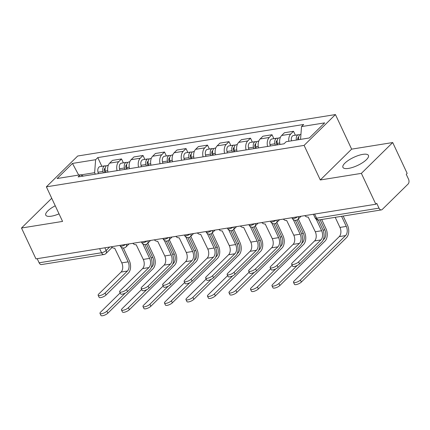 <?xml version="1.0" encoding="UTF-8"?>
<svg xmlns="http://www.w3.org/2000/svg" width="430" height="430" viewBox="0 0 430 430"><rect width="100%" height="100%" fill="white"/><g stroke="black" fill="none" stroke-linecap="round" stroke-linejoin="round"><path stroke-width="0.64" d="M55.255 205.793A14.088 4.477 -25.1 0 0 45.773 215.145A14.088 4.477 -25.1 0 0 51.401 216.182A14.088 4.477 -25.1 0 0 59.028 213.85M348.553 168.399A14.088 4.477 -25.1 0 0 362.603 162.658A14.088 4.477 -25.1 0 0 368.435 155.413A14.088 4.477 -25.1 0 0 362.802 154.375A14.088 4.477 -25.1 0 0 348.757 160.116A14.088 4.477 -25.1 0 0 342.92 167.361A14.088 4.477 -25.1 0 0 348.553 168.399M361.372 173.365L392.708 142.54L351.632 149.145L335.438 114.563L77.706 156.009L46.37 186.835L304.101 145.388L320.302 179.971L361.372 173.365L375.831 204.223L35.953 258.881L21.5 228.018L62.57 221.418L46.37 186.835M392.708 142.54L407.162 173.398L406.248 174.295L408.5 179.106A3.612 2.29 80.9 0 1 408.124 184.002L382.275 209.437A3.612 2.29 80.9 0 1 381.394 209.904L318.963 219.945A3.612 2.29 -99.1 0 1 316.561 218.177L378.997 208.136A3.612 2.29 80.9 0 0 381.394 209.904M99.631 248.642L101.555 252.749A3.612 2.29 -99.1 0 0 103.958 254.517L41.522 264.558A3.612 2.29 -99.1 0 1 39.119 262.789L101.555 252.749A3.612 1.15 -25.1 0 0 106.14 250.507L109.677 247.024M37.195 258.683L39.119 262.789M51.729 198.273L21.5 228.018M378.997 208.136L376.744 203.325L375.831 204.223M288.783 141.276A8.31 5.273 -99.1 0 1 290.739 134.026L293.529 131.284L284.429 132.746L281.645 135.488A8.31 5.273 80.9 0 0 279.984 144.458M295.362 135.208L293.529 131.284M267.578 146.453A8.31 5.273 -99.1 0 1 269.239 137.482L272.023 134.74L262.929 136.202L260.145 138.944A8.31 5.273 80.9 0 0 258.484 147.915M273.862 138.664L272.023 134.74M246.078 149.909A8.31 5.273 -99.1 0 1 247.739 140.938L250.523 138.197L241.429 139.659L238.645 142.4A8.31 5.273 80.9 0 0 236.984 151.371M252.362 142.12L250.523 138.197M224.578 153.365A8.31 5.273 -99.1 0 1 226.239 144.394L229.023 141.653L219.929 143.12L217.145 145.861A8.31 5.273 80.9 0 0 215.478 154.827M230.862 145.576L229.023 141.653M203.078 156.826A8.31 5.273 -99.1 0 1 204.739 147.855L207.523 145.114L198.429 146.576L195.639 149.317A8.31 5.273 80.9 0 0 193.978 158.288M209.362 149.038L207.523 145.114M181.578 160.282A8.31 5.273 -99.1 0 1 183.239 151.312L186.023 148.57L176.929 150.032L174.139 152.774A8.31 5.273 80.9 0 0 172.478 161.744M187.862 152.494L186.023 148.57M160.073 163.739A8.31 5.273 -99.1 0 1 161.739 154.768L164.523 152.026L155.429 153.488L152.639 156.23A8.31 5.273 80.9 0 0 150.978 165.201M166.362 155.95L164.523 152.026M138.573 167.195A8.31 5.273 -99.1 0 1 140.234 158.224L143.023 155.483L133.923 156.95L131.139 159.691A8.31 5.273 80.9 0 0 129.478 168.657M144.862 159.406L143.023 155.483M117.073 170.656A8.31 5.273 -99.1 0 1 118.734 161.685L121.523 158.944L112.423 160.406L109.639 163.147A8.31 5.273 80.9 0 0 107.978 172.118M123.362 162.868L121.523 158.944M300.554 139.385L301.532 126.592L324.688 122.872L309.342 137.971L286.187 141.69L284.036 143.803L78.131 176.918L80.276 174.806L57.12 178.525L72.466 163.427L95.621 159.707L94.632 172.688L80.62 174.94M301.532 126.592L303.677 124.48L97.771 157.595L95.621 159.707M335.438 114.563L304.101 145.388M351.632 149.145L320.302 179.971M95.315 174.15L94.632 172.688M101.856 166.324L97.771 157.595M83.442 176.064L80.276 174.806M78.685 175.058L72.466 163.427M318.334 219.988L322.817 229.566A9.121 5.789 -99.1 0 1 321.877 241.934L299.538 263.907A4.155 1.322 154.9 0 1 295.544 266.165A4.155 1.322 154.9 0 1 292.61 266.181L291.664 264.165A4.155 1.322 -25.1 0 0 294.598 264.149A4.155 1.322 -25.1 0 0 298.597 261.892L320.93 239.918A6.772 4.295 80.9 0 0 321.629 230.733L316.281 219.311M320.93 239.918L314.588 240.94L292.255 262.913A4.155 1.322 -25.1 0 0 291.664 264.165M304.827 215.645A3.612 2.548 -134.5 0 0 308.186 217.053L315.292 231.754A6.772 4.295 80.9 0 1 314.588 240.94M343.178 216.048L347.483 225.234A9.121 5.789 -99.1 0 1 346.537 237.607L301.365 282.048A4.155 1.322 154.9 0 1 297.372 284.305A4.155 1.322 154.9 0 1 294.432 284.321L293.491 282.306A4.155 1.322 -25.1 0 0 296.426 282.29A4.155 1.322 -25.1 0 0 300.419 280.032L345.591 235.586A6.772 4.295 80.9 0 0 346.295 226.406L341.565 216.306M335.223 217.327L339.953 227.422A6.772 4.295 80.9 0 1 339.254 236.607L294.082 281.053A4.155 1.322 -25.1 0 0 293.491 282.306M298.759 139.669A4.515 2.865 -99.1 0 1 300.785 134.332L300.941 134.31M297.899 139.809L297.872 139.718A2.166 1.376 -99.1 0 1 298.678 137.062M296.415 140.046A4.515 2.865 -99.1 0 1 298.442 134.714A4.515 2.865 -99.1 0 1 299.678 134.923M291.454 140.846A4.515 2.865 -99.1 0 1 293.48 135.509L298.442 134.714M295.378 220.343L301.317 233.022A9.121 5.789 -99.1 0 1 300.377 245.39L278.038 267.369A4.155 1.322 154.9 0 1 274.044 269.621A4.155 1.322 154.9 0 1 271.11 269.637L270.164 267.621A4.155 1.322 -25.1 0 0 273.098 267.605A4.155 1.322 -25.1 0 0 277.097 265.348L299.43 243.375A6.772 4.295 80.9 0 0 300.129 234.189L293.33 219.666M299.43 243.375L293.088 244.396L270.755 266.369A4.155 1.322 -25.1 0 0 270.164 267.621M283.327 219.101A3.612 2.548 -134.5 0 0 286.686 220.509L293.792 235.21A6.772 4.295 80.9 0 1 293.088 244.396M273.878 223.804L279.817 236.478A9.121 5.789 -99.1 0 1 278.871 248.846L256.538 270.825A4.155 1.322 154.9 0 1 252.544 273.082A4.155 1.322 154.9 0 1 249.61 273.093L248.664 271.077A4.155 1.322 -25.1 0 0 251.598 271.067A4.155 1.322 -25.1 0 0 255.597 268.809L277.93 246.831A6.772 4.295 80.9 0 0 278.629 237.645L271.83 223.127M277.93 246.831L271.588 247.852L249.255 269.825A4.155 1.322 -25.1 0 0 248.664 271.077M261.827 222.557A3.612 2.548 -134.5 0 0 265.181 223.965L272.292 238.666A6.772 4.295 80.9 0 1 271.588 247.852M321.678 219.504L325.983 228.69A9.121 5.789 -99.1 0 1 325.037 241.063L279.865 285.504A4.155 1.322 154.9 0 1 275.872 287.761A4.155 1.322 154.9 0 1 272.932 287.777L271.991 285.762A4.155 1.322 -25.1 0 0 274.926 285.746A4.155 1.322 -25.1 0 0 278.919 283.488L297.243 265.46M292.169 265.24L272.582 284.51A4.155 1.322 -25.1 0 0 271.991 285.762M277.699 144.824L277.323 143.4A4.515 2.865 -99.1 0 1 279.285 137.793L280.285 137.632M323.242 239.881L324.091 239.048A6.772 4.295 80.9 0 0 324.795 229.862L320.065 219.768M276.845 144.964L276.372 143.179A2.166 1.376 -99.1 0 1 277.173 140.519M275.356 145.2L274.98 143.776A4.515 2.865 -99.1 0 1 276.942 138.17A4.515 2.865 -99.1 0 1 278.178 138.379M270.395 146.001L270.019 144.571A4.515 2.865 -99.1 0 1 271.98 138.965L276.942 138.17M298.307 218.972L304.478 232.152A9.121 5.789 -99.1 0 1 303.537 244.519L258.365 288.965A4.155 1.322 154.9 0 1 254.372 291.223A4.155 1.322 154.9 0 1 251.432 291.234L250.491 289.218A4.155 1.322 -25.1 0 0 253.426 289.207A4.155 1.322 -25.1 0 0 257.419 286.95L275.743 268.917M270.669 268.696L251.082 287.966A4.155 1.322 -25.1 0 0 250.491 289.218M256.199 148.28L255.823 146.856A4.515 2.865 -99.1 0 1 257.785 141.25L258.779 141.088M301.742 243.337L302.591 242.504A6.772 4.295 80.9 0 0 303.29 233.318L297.039 219.966M255.345 148.42L254.872 146.635A2.166 1.376 -99.1 0 1 255.673 143.98M253.856 148.656L253.48 147.232A4.515 2.865 -99.1 0 1 255.441 141.626A4.515 2.865 -99.1 0 1 256.678 141.835M248.895 149.457L248.518 148.027A4.515 2.865 -99.1 0 1 250.48 142.421L255.441 141.626M252.378 227.26L258.317 239.935A9.121 5.789 -99.1 0 1 257.371 252.308L235.038 274.281A4.155 1.322 154.9 0 1 231.044 276.538A4.155 1.322 154.9 0 1 228.11 276.554L227.164 274.539A4.155 1.322 -25.1 0 0 230.098 274.523A4.155 1.322 -25.1 0 0 234.092 272.265L256.43 250.292A6.772 4.295 80.9 0 0 257.129 241.106L250.33 226.583M256.43 250.292L250.088 251.308L227.755 273.286A4.155 1.322 -25.1 0 0 227.164 274.539M240.327 226.013A3.612 2.548 -134.5 0 0 243.681 227.427L250.792 242.122A6.772 4.295 80.9 0 1 250.088 251.308M230.878 230.716L236.817 243.396A9.121 5.789 -99.1 0 1 235.871 255.764L213.538 277.737A4.155 1.322 154.9 0 1 209.544 279.994A4.155 1.322 154.9 0 1 206.604 280.011L205.664 277.995A4.155 1.322 -25.1 0 0 208.598 277.979A4.155 1.322 -25.1 0 0 212.592 275.721L234.93 253.748A6.772 4.295 80.9 0 0 235.629 244.562L228.825 230.039M234.93 253.748L228.588 254.77L206.255 276.743A4.155 1.322 -25.1 0 0 205.664 277.995M218.827 229.475A3.612 2.548 -134.5 0 0 222.181 230.883L229.292 245.584A6.772 4.295 80.9 0 1 228.588 254.77M209.378 234.173L215.317 246.852A9.121 5.789 -99.1 0 1 214.371 259.22L192.038 281.198A4.155 1.322 154.9 0 1 188.044 283.451A4.155 1.322 154.9 0 1 185.104 283.467L184.164 281.451A4.155 1.322 -25.1 0 0 187.098 281.435A4.155 1.322 -25.1 0 0 191.092 279.177L213.425 257.204A6.772 4.295 80.9 0 0 214.129 248.019L207.325 233.495M213.425 257.204L207.088 258.226L184.755 280.199A4.155 1.322 -25.1 0 0 184.164 281.451M197.327 232.931A3.612 2.548 -134.5 0 0 200.681 234.339L207.787 249.04A6.772 4.295 80.9 0 1 207.088 258.226M276.807 222.428L282.978 235.608A9.121 5.789 -99.1 0 1 282.037 247.976L236.865 292.421A4.155 1.322 154.9 0 1 232.867 294.679A4.155 1.322 154.9 0 1 229.932 294.695L228.986 292.679A4.155 1.322 -25.1 0 0 231.926 292.663A4.155 1.322 -25.1 0 0 235.919 290.406L254.243 272.378M249.169 272.152L229.582 291.427A4.155 1.322 -25.1 0 0 228.986 292.679M234.699 151.736L234.318 150.312A4.515 2.865 -99.1 0 1 236.285 144.706L237.279 144.544M280.242 246.793L281.091 245.96A6.772 4.295 80.9 0 0 281.79 236.774L275.539 223.428M233.845 151.876L233.372 150.091A2.166 1.376 -99.1 0 1 234.173 147.436M232.356 152.118L231.98 150.688A4.515 2.865 -99.1 0 1 233.941 145.082A4.515 2.865 -99.1 0 1 235.178 145.297M227.395 152.913L227.013 151.489A4.515 2.865 -99.1 0 1 228.98 145.883L233.941 145.082M255.307 225.89L261.478 239.064A9.121 5.789 -99.1 0 1 260.532 251.437L215.365 295.878A4.155 1.322 154.9 0 1 211.367 298.135A4.155 1.322 154.9 0 1 208.432 298.151L207.486 296.136A4.155 1.322 -25.1 0 0 210.426 296.119A4.155 1.322 -25.1 0 0 214.419 293.862L232.743 275.834M227.663 275.608L208.077 294.883A4.155 1.322 -25.1 0 0 207.486 296.136M213.199 155.198L212.818 153.768A4.515 2.865 -99.1 0 1 214.785 148.162L215.779 148.006M258.742 250.255L259.591 249.416A6.772 4.295 80.9 0 0 260.29 240.236L254.039 226.884M212.345 155.332L211.872 153.548A2.166 1.376 -99.1 0 1 212.673 150.892M210.856 155.574L210.474 154.144A4.515 2.865 -99.1 0 1 212.441 148.543A4.515 2.865 -99.1 0 1 213.678 148.753M205.895 156.369L205.513 154.945A4.515 2.865 -99.1 0 1 207.48 149.339L212.441 148.543M233.807 229.346L239.978 242.52A9.121 5.789 -99.1 0 1 239.032 254.893L193.865 299.334A4.155 1.322 154.9 0 1 189.867 301.591A4.155 1.322 154.9 0 1 186.932 301.607L185.986 299.592A4.155 1.322 -25.1 0 0 188.926 299.576A4.155 1.322 -25.1 0 0 192.919 297.318L211.243 279.29M206.163 279.07L186.577 298.339A4.155 1.322 -25.1 0 0 185.986 299.592M191.699 158.654L191.318 157.224A4.515 2.865 -99.1 0 1 193.285 151.623L194.279 151.462M237.242 253.711L238.091 252.878A6.772 4.295 80.9 0 0 238.79 243.692L232.539 230.34M190.845 158.794L190.372 157.009A2.166 1.376 -99.1 0 1 191.173 154.349M189.356 159.03L188.974 157.606A4.515 2.865 -99.1 0 1 190.941 152A4.515 2.865 -99.1 0 1 192.178 152.209M184.395 159.831L184.013 158.401A4.515 2.865 -99.1 0 1 185.98 152.795L190.941 152M187.878 237.629L193.817 250.308A9.121 5.789 -99.1 0 1 192.871 262.676L170.538 284.655A4.155 1.322 154.9 0 1 166.544 286.912A4.155 1.322 154.9 0 1 163.604 286.923L162.664 284.907A4.155 1.322 -25.1 0 0 165.598 284.896A4.155 1.322 -25.1 0 0 169.592 282.639L191.925 260.661A6.772 4.295 80.9 0 0 192.629 251.475L185.825 236.951M191.925 260.661L185.588 261.682L163.255 283.655A4.155 1.322 -25.1 0 0 162.664 284.907M175.822 236.387A3.612 2.548 -134.5 0 0 179.181 237.795L186.287 252.496A6.772 4.295 80.9 0 1 185.588 261.682M212.307 232.802L218.478 245.981A9.121 5.789 -99.1 0 1 217.532 258.349L172.36 302.795A4.155 1.322 154.9 0 1 168.367 305.053A4.155 1.322 154.9 0 1 165.432 305.063L164.486 303.048A4.155 1.322 -25.1 0 0 167.421 303.037A4.155 1.322 -25.1 0 0 171.419 300.78L189.743 282.746M184.663 282.526L165.077 301.796A4.155 1.322 -25.1 0 0 164.486 303.048M170.199 162.11L169.818 160.686A4.515 2.865 -99.1 0 1 171.785 155.079L172.779 154.918M215.742 257.167L216.591 256.334A6.772 4.295 80.9 0 0 217.29 247.148L211.039 233.796M169.345 162.25L168.872 160.465A2.166 1.376 -99.1 0 1 169.673 157.81M167.856 162.486L167.474 161.062A4.515 2.865 -99.1 0 1 169.441 155.456A4.515 2.865 -99.1 0 1 170.678 155.665M162.895 163.287L162.513 161.857A4.515 2.865 -99.1 0 1 164.48 156.251L169.441 155.456M166.378 241.09L172.317 253.764A9.121 5.789 -99.1 0 1 171.371 266.138L149.038 288.111A4.155 1.322 154.9 0 1 145.039 290.368A4.155 1.322 154.9 0 1 142.104 290.384L141.158 288.369A4.155 1.322 -25.1 0 0 144.098 288.353A4.155 1.322 -25.1 0 0 148.092 286.095L170.425 264.122A6.772 4.295 80.9 0 0 171.129 254.936L164.325 240.413M170.425 264.122L164.088 265.138L141.755 287.116A4.155 1.322 -25.1 0 0 141.158 288.369M154.322 239.843A3.612 2.548 -134.5 0 0 157.681 241.257L164.787 255.952A6.772 4.295 80.9 0 1 164.088 265.138M190.807 236.258L196.978 249.438A9.121 5.789 -99.1 0 1 196.032 261.805L150.86 306.251A4.155 1.322 154.9 0 1 146.867 308.509A4.155 1.322 154.9 0 1 143.932 308.525L142.986 306.509A4.155 1.322 -25.1 0 0 145.921 306.493A4.155 1.322 -25.1 0 0 149.919 304.236L168.243 286.208M163.163 285.982L143.577 305.257A4.155 1.322 -25.1 0 0 142.986 306.509M148.699 165.566L148.318 164.142A4.515 2.865 -99.1 0 1 150.28 158.536L151.279 158.374M194.242 260.623L195.086 259.79A6.772 4.295 80.9 0 0 195.79 250.604L189.539 237.258M147.845 165.706L147.372 163.921A2.166 1.376 -99.1 0 1 148.173 161.266M146.356 165.948L145.974 164.518A4.515 2.865 -99.1 0 1 147.941 158.912A4.515 2.865 -99.1 0 1 149.178 159.127M141.395 166.743L141.013 165.319A4.515 2.865 -99.1 0 1 142.975 159.713L147.941 158.912M144.878 244.546L150.817 257.226A9.121 5.789 -99.1 0 1 149.871 269.594L127.538 291.567A4.155 1.322 154.9 0 1 123.539 293.824A4.155 1.322 154.9 0 1 120.604 293.84L119.658 291.825A4.155 1.322 -25.1 0 0 122.598 291.809A4.155 1.322 -25.1 0 0 126.592 289.551L148.925 267.578A6.772 4.295 80.9 0 0 149.629 258.392L142.825 243.869M148.925 267.578L142.588 268.599L120.249 290.572A4.155 1.322 -25.1 0 0 119.658 291.825M132.822 243.305A3.612 2.548 -134.5 0 0 136.181 244.713L143.287 259.414A6.772 4.295 80.9 0 1 142.588 268.599M169.302 239.72L175.478 252.894A9.121 5.789 -99.1 0 1 174.532 265.262L129.36 309.708A4.155 1.322 154.9 0 1 125.367 311.965A4.155 1.322 154.9 0 1 122.432 311.981L121.486 309.965A4.155 1.322 -25.1 0 0 124.42 309.949A4.155 1.322 -25.1 0 0 128.419 307.692L146.743 289.664M141.663 289.438L122.077 308.713A4.155 1.322 -25.1 0 0 121.486 309.965M127.194 169.028L126.818 167.598A4.515 2.865 -99.1 0 1 128.78 161.992L129.779 161.836M172.742 264.084L173.586 263.246A6.772 4.295 80.9 0 0 174.29 254.06L168.033 240.714M126.345 169.162L125.866 167.377A2.166 1.376 -99.1 0 1 126.673 164.722M124.856 169.404L124.474 167.974A4.515 2.865 -99.1 0 1 126.436 162.368A4.515 2.865 -99.1 0 1 127.672 162.583M119.889 170.199L119.513 168.775A4.515 2.865 -99.1 0 1 121.475 163.169L126.436 162.368M123.378 248.002L129.312 260.682A9.121 5.789 -99.1 0 1 128.371 273.05L106.038 295.028A4.155 1.322 154.9 0 1 102.039 297.281A4.155 1.322 154.9 0 1 99.104 297.297L98.158 295.281A4.155 1.322 -25.1 0 0 101.098 295.265A4.155 1.322 -25.1 0 0 105.092 293.007L127.425 271.034A6.772 4.295 80.9 0 0 128.129 261.849L121.325 247.325M127.425 271.034L121.088 272.056L98.749 294.029A4.155 1.322 -25.1 0 0 98.158 295.281M111.322 246.761A3.612 2.548 -134.5 0 0 114.681 248.169L121.787 262.87A6.772 4.295 80.9 0 1 121.088 272.056M147.802 243.176L153.978 256.35A9.121 5.789 -99.1 0 1 153.032 268.723L107.86 313.164A4.155 1.322 154.9 0 1 103.867 315.421A4.155 1.322 154.9 0 1 100.932 315.437L99.986 313.422A4.155 1.322 -25.1 0 0 102.92 313.406A4.155 1.322 -25.1 0 0 106.914 311.148L125.237 293.12M120.163 292.9L100.577 312.169A4.155 1.322 -25.1 0 0 99.986 313.422M105.694 172.484L105.318 171.054A4.515 2.865 -99.1 0 1 107.28 165.453L108.279 165.292M151.242 267.541L152.086 266.707A6.772 4.295 80.9 0 0 152.79 257.522L146.533 244.17M104.845 172.618L104.366 170.839A2.166 1.376 -99.1 0 1 105.173 168.178M103.35 172.86L102.974 171.436A4.515 2.865 -99.1 0 1 104.936 165.829A4.515 2.865 -99.1 0 1 106.172 166.039M98.389 173.655L98.013 172.231A4.515 2.865 -99.1 0 1 99.975 166.625L104.936 165.829M119.906 245.379L120.158 245.922A3.612 1.15 -25.1 0 0 121.604 246.191A3.612 1.15 -25.1 0 0 125.565 244.471M141.405 241.923L141.658 242.466A3.612 1.15 -25.1 0 0 143.104 242.73A3.612 1.15 -25.1 0 0 147.065 241.015M162.905 238.467L163.158 239.01A3.612 1.15 -25.1 0 0 164.604 239.274A3.612 1.15 -25.1 0 0 168.565 237.553M184.405 235.006L184.658 235.554A3.612 1.15 -25.1 0 0 186.104 235.817A3.612 1.15 -25.1 0 0 190.065 234.097M205.905 231.55L206.163 232.093A3.612 1.15 -25.1 0 0 207.604 232.361A3.612 1.15 -25.1 0 0 211.565 230.641M227.405 228.094L227.663 228.636A3.612 1.15 -25.1 0 0 229.104 228.9A3.612 1.15 -25.1 0 0 233.065 227.185M248.905 224.637L249.163 225.18A3.612 1.15 -25.1 0 0 250.604 225.444A3.612 1.15 -25.1 0 0 254.565 223.724M270.405 221.176L270.663 221.724A3.612 1.15 -25.1 0 0 272.109 221.987A3.612 1.15 -25.1 0 0 276.065 220.267M291.911 217.72L292.163 218.263A3.612 1.15 -25.1 0 0 293.609 218.531A3.612 1.15 -25.1 0 0 297.571 216.811M104.872 247.798L106.14 250.507A3.612 2.548 -134.5 0 1 105.914 253.528L112.101 247.438M131.139 159.691L140.234 158.224M152.639 156.23L161.739 154.768M174.139 152.774L183.239 151.312M195.639 149.317L204.739 147.855M217.145 145.861L226.239 144.394M238.645 142.4L247.739 140.938M260.145 138.944L269.239 137.482M281.645 135.488L290.739 134.026M109.639 163.147L118.734 161.685M298.35 216.682A3.612 2.548 45.5 0 1 297.969 219.305L301.081 216.247M276.85 220.144A3.612 2.548 45.5 0 1 276.469 222.767L279.581 219.703M255.35 223.6A3.612 2.548 45.5 0 1 254.969 226.223L258.075 223.159M233.85 227.056A3.612 2.548 45.5 0 1 233.469 229.679L236.575 226.621M212.35 230.512A3.612 2.548 45.5 0 1 211.963 233.135L215.075 230.077M190.85 233.974A3.612 2.548 45.5 0 1 190.463 236.597L193.575 233.533M169.35 237.43A3.612 2.548 45.5 0 1 168.963 240.053L172.075 236.989M147.85 240.886A3.612 2.548 45.5 0 1 147.463 243.509L150.575 240.451M126.35 244.342A3.612 2.548 45.5 0 1 125.963 246.965L129.075 243.907M313.411 214.264L315.115 217.908A3.612 1.15 -25.1 0 0 316.561 218.177L314.636 214.065M298.597 261.892L299.538 263.907M321.629 230.733L315.292 231.754M300.419 280.032L301.365 282.048M297.78 138.487L298.587 138.358M339.953 227.422L346.295 226.406M339.254 236.607L345.591 235.586M277.097 265.348L278.038 267.369M300.129 234.189L293.792 235.21M255.597 268.809L256.538 270.825M278.629 237.645L272.292 238.666M278.919 283.488L279.865 285.504M277.323 143.4L279.715 143.013M276.28 141.948L277.087 141.814M323.07 230.136L324.795 229.862M270.019 144.571L274.98 143.776M323.532 239.134L324.091 239.048M257.419 286.95L258.365 288.965M255.823 146.856L258.215 146.469M254.78 145.404L255.587 145.275M301.57 233.597L303.29 233.318M248.518 148.027L253.48 147.232M302.032 242.595L302.591 242.504M234.092 272.265L235.038 274.281M257.129 241.106L250.792 242.122M212.592 275.721L213.538 277.737M235.629 244.562L229.292 245.584M191.092 279.177L192.038 281.198M214.129 248.019L207.787 249.04M235.919 290.406L236.865 292.421M234.318 150.312L236.715 149.925M233.28 148.861L234.087 148.732M280.07 237.054L281.79 236.774M227.013 151.489L231.98 150.688M280.532 246.051L281.091 245.96M214.419 293.862L215.365 295.878M212.818 153.768L215.215 153.386M211.78 152.317L212.587 152.188M258.57 240.51L260.29 240.236M205.513 154.945L210.474 154.144M259.027 249.507L259.591 249.416M192.919 297.318L193.865 299.334M191.318 157.224L193.715 156.843M190.28 155.773L191.087 155.644M237.07 243.966L238.79 243.692M184.013 158.401L188.974 157.606M237.527 252.964L238.091 252.878M169.592 282.639L170.538 284.655M192.629 251.475L186.287 252.496M171.419 300.78L172.36 302.795M169.818 160.686L172.215 160.299M168.775 159.234L169.587 159.105M215.57 247.427L217.29 247.148M162.513 161.857L167.474 161.062M216.027 256.425L216.591 256.334M148.092 286.095L149.038 288.111M171.129 254.936L164.787 255.952M149.919 304.236L150.86 306.251M148.318 164.142L150.715 163.755M147.275 162.69L148.087 162.561M194.07 250.883L195.79 250.604M141.013 165.319L145.974 164.518M194.527 259.881L195.086 259.79M126.592 289.551L127.538 291.567M149.629 258.392L143.287 259.414M128.419 307.692L129.36 309.708M126.818 167.598L129.215 167.216M125.775 166.147L126.587 166.018M172.564 254.34L174.29 254.06M119.513 168.775L124.474 167.974M173.027 263.337L173.586 263.246M105.092 293.007L106.038 295.028M128.129 261.849L121.787 262.87M106.914 311.148L107.86 313.164M105.318 171.054L107.715 170.672M104.275 169.603L105.081 169.474M151.064 257.796L152.79 257.522M98.013 172.231L102.974 171.436M151.527 266.793L152.086 266.707M292.163 218.263A3.612 3.612 0 0 0 297.969 219.305M270.663 221.724A3.612 3.612 0 0 0 276.469 222.767M249.163 225.18A3.612 3.612 0 0 0 254.969 226.223M227.663 228.636A3.612 3.612 0 0 0 233.469 229.679M206.163 232.093A3.612 3.612 0 0 0 211.963 233.135M184.658 235.554A3.612 3.612 0 0 0 190.463 236.597M163.158 239.01A3.612 3.612 0 0 0 168.963 240.053M141.658 242.466A3.612 3.612 0 0 0 147.463 243.509M120.158 245.922A3.612 3.612 0 0 0 125.963 246.965M103.958 254.517A3.612 3.612 0 0 0 105.914 253.528M315.115 217.908A3.612 3.612 0 0 0 318.963 219.945"/></g></svg>

